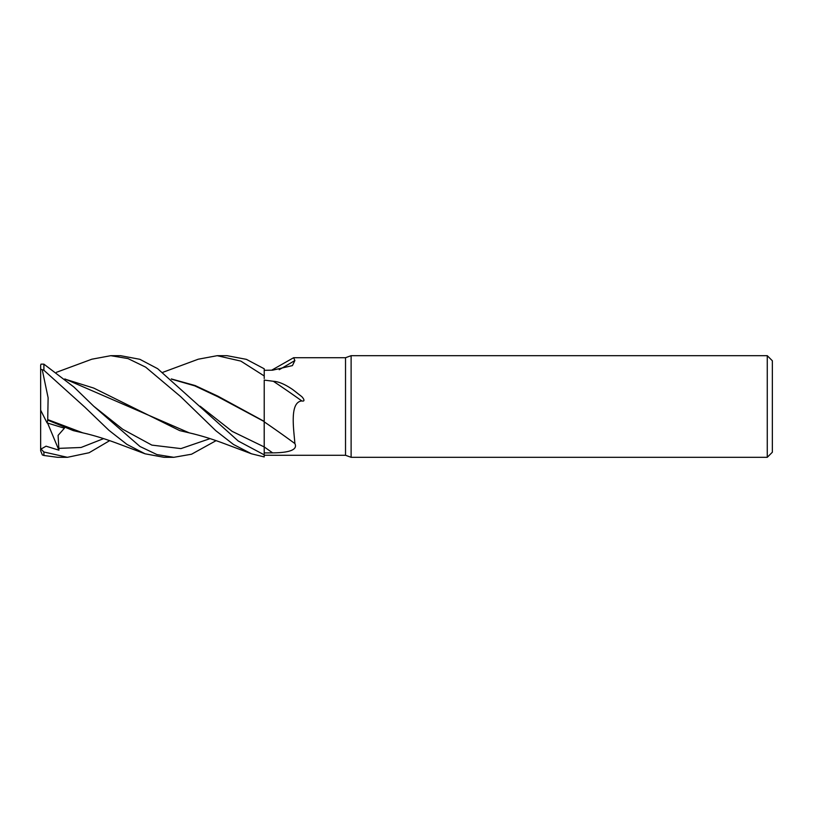 <?xml version="1.0" encoding="UTF-8"?>
<svg xmlns="http://www.w3.org/2000/svg" width="813" height="813" viewBox="0 0 813 813"><rect width="100%" height="100%" fill="white"/><g stroke="black" fill="none" stroke-linecap="round" stroke-linejoin="round"><path stroke-width="1.22" d="M264.225 452.912L264.225 380.098L273.341 381.277C278.646 381.551 285.18 384.366 292.944 389.722L301.166 396.165C302.436 396.866 306.338 402.008 301.836 400.941C289.113 402.15 293.981 430.494 294.885 443.563C298.767 451.51 283.076 452.821 272.609 452.861L264.225 452.912L264.225 454.802L264.205 446.683M264.215 390.575L264.225 418.299M351.114 457.313L345.525 455.28L345.525 357.72L351.114 355.688L767.269 355.688L772.35 360.769L772.35 452.231L767.269 457.313L351.114 457.313L351.114 355.688M767.269 457.313L767.269 355.688M345.525 455.28L278.9 455.28M271.633 370.21L293.615 357.72L345.525 357.72M293.615 357.72L294.885 360.505L292.436 365.596L272.609 370.189L264.225 370.301M264.225 455.219L278.585 455.28M264.225 421.856A859.819 634.943 -157.6 0 1 294.885 443.563M273.341 381.277A875.581 646.579 -157.6 0 1 301.836 400.941M279.205 369.702A859.819 781.821 -141.9 0 0 294.885 360.505M171.553 379.163L194.714 385.84L217.864 396.744L264.225 421.561M171.269 378.919L195.1 385.535L217.884 396.165L264.225 421.398M56.412 372.324L91.849 359.204L110.781 355.688L120.314 355.688M110.781 355.688L128.007 358.584L145.669 367.151L180.628 396.602L215.831 430.717L233.514 444.487L251.481 453.796L264.225 456.936L264.225 454.853L238.229 441.012L157.631 368.675L139.846 359.305L120.598 355.688L110.781 355.688M162.834 372.324L198.27 359.204L217.203 355.688L226.746 355.688M217.203 355.688L240.851 361.104L264.225 375.972L264.225 368.787L246.4 359.356L227.03 355.688M109.623 440.676L89.105 452.739L67.398 457.313L57.571 457.313L43.902 455.473L43.902 451.998L41.006 449.071L46.056 446.185L58.922 450.189L58.089 435.382L64.4 428.217L47.052 422.892M67.398 457.313L43.902 451.998M216.045 440.676L191.563 454.213L173.819 457.313L163.992 457.313L145.06 453.796L126.899 444.365L108.922 430.301L84.959 407.272L43.902 370.271L43.902 364.153L41.006 364.133L40.65 365.261L40.65 369.204L43.902 370.271M173.819 457.313L156.98 454.589L140.029 446.52L93.708 406.205L73.942 387.049L43.902 364.153M264.184 421.886L264.225 454.853M264.225 375.972L264.225 378.553M41.006 449.071L40.65 447.638L40.65 450.707L42.337 454.924L43.902 455.473M145.06 453.796L116.523 443.105C104.349 438.603 93.149 435.199 82.926 432.892L47.723 419.579L48.119 397.811L42.337 370.169M40.65 447.638L40.65 410.179L47.052 422.882L47.723 420.118L73.241 430.595L87.784 434.02M47.723 420.118L47.713 419.315M65.131 379.163L93.759 388.086L179.673 430.595L194.205 434.02M251.481 453.796L222.945 443.105C211.095 438.705 199.896 435.301 189.348 432.892L64.837 378.919M40.65 410.179L40.65 369.204M58.922 450.189L47.581 423.065M200.14 406.215L232.172 431.378L264.225 446.947A853.162 630.024 -157.6 0 1 272.609 452.861M58.536 448.38L81.056 447.485L103.576 438.644M93.719 406.215L122.783 429.294L151.858 445.107L180.933 448.603L210.008 438.644"/></g></svg>
